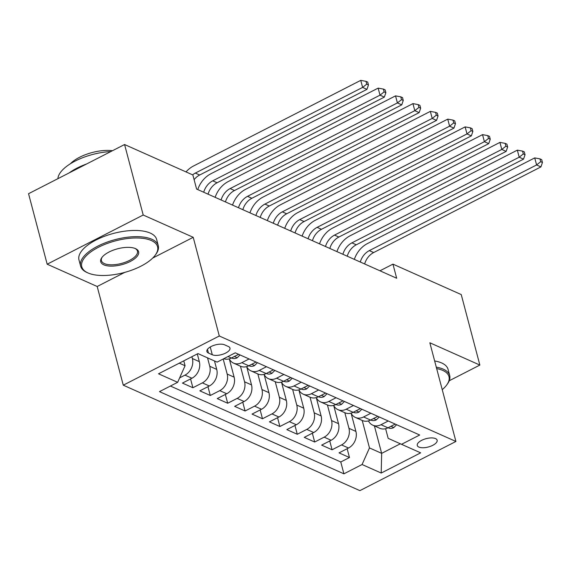 <?xml version="1.0" encoding="UTF-8"?>
<svg xmlns="http://www.w3.org/2000/svg" width="571" height="571" viewBox="0 0 571 571"><rect width="100%" height="100%" fill="white"/><g stroke="black" fill="none" stroke-linecap="round" stroke-linejoin="round"><path stroke-width="0.86" d="M435.509 438.578A10.278 4.311 165.2 0 0 423.768 439.413A10.278 4.311 165.2 0 0 417.265 445.459A10.278 4.311 165.2 0 0 418.9 447.086A10.278 4.311 165.2 0 0 430.634 446.251A10.278 4.311 165.2 0 0 437.143 440.205A10.278 4.311 165.2 0 0 435.509 438.578M123.272 385.182L359.887 490.639L455.915 441.462L219.3 335.998L123.272 385.182L97.191 286.492L124.742 272.388M152.693 258.071L193.226 237.315L143.207 215.017L47.172 264.202L97.191 286.492M47.172 264.202L28.55 193.705L124.578 144.527L143.207 215.017M197.295 353.934L199.329 361.643A12.848 10.349 114 0 1 191.927 378.238L182.449 383.084L192.891 387.738L190.564 378.93M214.496 360.958L216.723 369.394A12.848 10.349 -66 0 1 209.321 385.989L199.85 390.842L210.292 395.496L207.965 386.688M229.335 359.016L234.124 377.145A12.848 10.349 -66 0 1 226.723 393.74L217.251 398.594L227.686 403.247L225.359 394.44M246.729 366.768L251.525 384.904A12.848 10.349 -66 0 1 244.117 401.499L234.645 406.352L245.087 410.999L242.761 402.198M264.13 374.526L268.92 392.655A12.848 10.349 -66 0 1 261.518 409.25L252.047 414.103L262.482 418.757L260.155 409.949M281.524 382.277L286.321 400.414A12.848 10.349 -66 0 1 278.919 417.008L269.441 421.855L279.883 426.508L277.556 417.701M298.926 390.036L303.715 408.165A12.848 10.349 -66 0 1 296.313 424.76L286.842 429.613L297.284 434.267L294.957 425.459M316.327 397.787L321.116 415.916A12.848 10.349 -66 0 1 313.715 432.511L304.243 437.365L314.678 442.018L312.351 433.211M333.721 405.538L338.51 423.675A12.848 10.349 -66 0 1 331.109 440.27L321.637 445.123L332.079 449.77L329.752 440.969M124.578 144.527L192.87 174.969L196.595 189.065L396.674 278.241L392.948 264.137L379.965 270.79M208.465 353.049L212.291 354.755A9.957 4.175 165.2 0 0 223.661 353.949A9.957 4.175 165.2 0 0 229.963 348.089A9.957 4.175 165.2 0 0 228.386 346.511L224.553 344.805A9.957 4.175 165.2 0 0 213.183 345.612A9.957 4.175 165.2 0 0 206.88 351.472A9.957 4.175 165.2 0 0 208.465 353.049L207.48 349.316M385.618 428.707L388.166 438.357L401.527 444.317L419.699 435.009L235.273 352.814L217.108 362.121L197.966 353.592L158.517 373.791L177.66 382.32L159.487 391.627L343.906 473.823L362.078 464.516L369.48 447.921L381.656 453.353L400.335 443.781M401.527 444.317L420.663 452.846L381.214 473.045L362.078 464.516M344.827 412.712L348.952 428.329A12.848 10.349 114 0 1 341.551 444.923L332.079 449.77M351.122 413.297L355.911 431.426L348.952 428.329M327.426 404.96L331.551 420.57A12.848 10.349 114 0 1 324.15 437.165L314.678 442.018M310.032 397.202L314.157 412.819A12.848 10.349 114 0 1 306.755 429.413L297.284 434.267M292.63 389.451L296.756 405.06A12.848 10.349 114 0 1 289.354 421.662L279.883 426.508M275.236 381.699L279.362 397.309A12.848 10.349 114 0 1 271.96 413.904L262.482 418.757M257.835 373.941L261.961 389.558A12.848 10.349 114 0 1 254.559 406.152L245.087 410.999M240.441 366.189L244.559 381.799A12.848 10.349 114 0 1 237.158 398.394L227.686 403.247M223.19 359.002L227.165 374.048A12.848 10.349 114 0 1 219.764 390.643L210.292 395.496M207.537 357.853L209.764 366.289A12.848 10.349 114 0 1 202.362 382.884L192.891 387.738M191.885 356.704L192.37 358.538A12.848 10.349 114 0 1 184.968 375.133L179.651 377.859M170.394 386.039L340.78 461.982L349.473 457.528L347.147 448.72M355.911 431.426A12.848 10.349 -66 0 1 348.51 448.021L339.038 452.874L349.473 457.528M238.635 354.313L231.376 358.031A12.848 10.349 114 0 1 223.746 358.724M249.077 358.966L241.811 362.685A12.848 10.349 114 0 1 233.603 363.142A12.848 10.349 114 0 1 229.256 358.866M233.603 363.142L240.562 366.247A12.848 10.349 -66 0 0 248.778 365.79L256.036 362.071M266.471 366.718L259.213 370.436A12.848 10.349 114 0 1 251.004 370.893A12.848 10.349 114 0 1 246.651 366.618M251.004 370.893L257.964 373.998A12.848 10.349 -66 0 0 266.172 373.541L273.43 369.822M283.873 374.476L276.614 378.195A12.848 10.349 114 0 1 268.399 378.652A12.848 10.349 114 0 1 264.052 374.369M268.399 378.652L275.358 381.749A12.848 10.349 -66 0 0 283.573 381.292L290.832 377.574M301.267 382.227L294.008 385.946A12.848 10.349 114 0 1 285.8 386.403A12.848 10.349 114 0 1 281.453 382.127M285.8 386.403L292.759 389.508A12.848 10.349 -66 0 0 300.967 389.051L308.226 385.332M318.668 389.986L311.409 393.704A12.848 10.349 114 0 1 303.194 394.161A12.848 10.349 114 0 1 298.847 389.879M303.194 394.161L310.16 397.259A12.848 10.349 -66 0 0 318.368 396.802L325.627 393.084M336.069 397.737L328.803 401.456A12.848 10.349 114 0 1 320.595 401.913A12.848 10.349 114 0 1 316.248 397.637M320.595 401.913L327.554 405.017A12.848 10.349 -66 0 0 335.762 404.561L343.028 400.842M353.463 405.496L346.204 409.207A12.848 10.349 114 0 1 337.996 409.664A12.848 10.349 114 0 1 333.642 405.389M337.996 409.664L344.955 412.769A12.848 10.349 -66 0 0 353.163 412.312L360.422 408.593M370.865 413.247L363.606 416.966A12.848 10.349 114 0 1 355.39 417.422A12.848 10.349 114 0 1 351.044 413.14M355.39 417.422L362.349 420.52A12.848 10.349 -66 0 0 370.565 420.063L377.824 416.352M388.259 420.998L381 424.717A12.848 10.349 114 0 1 372.792 425.174A12.848 10.349 114 0 1 368.438 420.898M372.792 425.174L379.751 428.279A12.848 10.349 -66 0 0 387.959 427.822L395.218 424.103M179.287 363.156L185.061 365.725L177.66 382.32M183.769 360.858L185.061 365.725M449.241 380.75L479.861 365.069L461.24 294.572L392.948 264.137M479.861 365.069L429.842 342.771L455.915 441.462M193.226 237.315L219.3 335.998M374.405 425.895L381.656 453.353L381.214 473.045M362.228 420.47L369.48 447.921M340.78 461.982L343.906 473.823M192.613 174.847A16.059 12.933 114 0 1 195.332 173.077L362.606 87.413L360.744 80.361L193.469 166.025A24.089 19.4 -66 0 0 186.032 171.914M194.111 179.672A16.059 12.933 114 0 1 199.679 175.011L366.96 89.347L362.606 87.413L366.725 84.151L368.466 84.929L367.724 82.11L365.982 81.332L366.725 84.151M365.982 81.332L360.744 80.361M366.96 89.347L368.466 84.929M151.336 240.527A39.192 16.423 165.2 0 0 98.448 247.279A39.192 16.423 165.2 0 0 87.998 272.952A39.192 16.423 165.2 0 0 88.005 272.952A39.192 16.423 165.2 0 0 123.871 272.617A39.192 16.423 165.2 0 0 155.219 255.194A39.192 16.423 165.2 0 0 151.336 240.527M87.998 272.952L86.999 272.503A40.156 16.83 -14.8 0 1 86.999 272.503A40.156 16.83 -14.8 0 1 80.625 266.15A40.156 16.83 -14.8 0 1 106.035 242.525A40.156 16.83 -14.8 0 1 151.886 239.278A40.156 16.83 -14.8 0 1 158.267 245.637A40.156 16.83 -14.8 0 1 155.869 254.309L155.219 255.194M135.505 248.635L135.505 248.635A19.592 8.215 -14.8 0 1 130.281 261.468A19.592 8.215 -14.8 0 1 103.836 264.844A19.592 8.215 -14.8 0 1 101.895 257.514A19.592 8.215 -14.8 0 1 117.569 248.799A19.592 8.215 -14.8 0 1 135.505 248.635M102.245 257.064A18.629 7.808 165.2 0 0 101.431 260.654A18.629 7.808 165.2 0 0 104.393 263.602A18.629 7.808 165.2 0 0 125.67 262.096A18.629 7.808 165.2 0 0 137.461 251.133A18.629 7.808 165.2 0 0 134.977 248.414M57.907 178.673A40.156 16.83 -14.8 0 1 110.81 151.579M69.141 172.92A40.156 16.83 -14.8 0 1 86.585 163.984M70.383 163.77A28.907 12.119 -14.8 0 1 112.516 150.708M80.625 266.15L78.984 259.948A40.156 16.83 -14.8 0 1 104.4 236.323A40.156 16.83 -14.8 0 1 150.252 233.075A40.156 16.83 -14.8 0 1 156.625 239.435L158.267 245.637M442.232 389.665A39.192 16.423 165.2 0 0 446.636 385.075A39.192 16.423 165.2 0 0 442.753 370.408A39.192 16.423 165.2 0 0 436.665 368.595M436.287 367.174A40.156 16.83 -14.8 0 1 443.31 369.166A40.156 16.83 -14.8 0 1 449.684 375.518A40.156 16.83 -14.8 0 1 447.286 384.19L446.636 385.075M434.652 360.972A40.156 16.83 -14.8 0 1 441.668 362.963A40.156 16.83 -14.8 0 1 448.049 369.316L449.684 375.518M240.048 354.941L237.122 357.853A8.515 6.852 114 0 1 231.812 358.088L231.519 357.96M203.704 192.234A16.059 12.933 114 0 1 212.733 180.829L380.008 95.164L378.145 88.12L210.87 173.777A24.089 19.4 -66 0 0 197.737 189.572M208.051 194.169A16.059 12.933 114 0 1 217.08 182.77L384.354 97.106L380.008 95.164L384.126 91.902L385.868 92.68L385.118 89.861L383.384 89.083L384.126 91.902M383.384 89.083L378.145 88.12M384.354 97.106L385.868 92.68M257.442 362.699L254.516 365.604A8.515 6.852 114 0 1 249.206 365.847L248.913 365.711M221.105 199.986A16.059 12.933 114 0 1 230.127 188.58L397.402 102.923L395.539 95.871L228.264 181.535A24.089 19.4 -66 0 0 215.139 197.33M225.452 201.927A16.059 12.933 114 0 1 234.481 190.521L401.756 104.857L397.402 102.923L401.527 99.661L403.262 100.432L402.519 97.612L400.778 96.842L401.527 99.661M400.778 96.842L395.539 95.871M401.756 104.857L403.262 100.432M274.844 370.451L271.917 373.363A8.515 6.852 114 0 1 266.607 373.598L266.314 373.47M238.5 207.744A16.059 12.933 114 0 1 247.529 196.338L414.803 110.674L412.94 103.622L245.666 189.286A24.089 19.4 -66 0 0 232.54 205.082M242.853 209.678A16.059 12.933 114 0 1 251.875 198.273L419.15 112.615L414.803 110.674L418.921 107.412L420.663 108.19L419.921 105.371L418.179 104.593L418.921 107.412M418.179 104.593L412.94 103.622M419.15 112.615L420.663 108.19M292.238 378.202L289.311 381.114A8.515 6.852 114 0 1 284.001 381.357L283.708 381.221M255.901 215.495A16.059 12.933 114 0 1 264.923 204.09L432.197 118.433L430.341 111.381L263.067 197.045A24.089 19.4 -66 0 0 249.934 212.84M260.248 217.437A16.059 12.933 114 0 1 269.276 206.031L436.551 120.367L432.197 118.433L436.323 115.171L438.057 115.942L437.315 113.122L435.573 112.351L436.323 115.171M435.573 112.351L430.341 111.381M436.551 120.367L438.057 115.942M309.639 385.96L306.713 388.872A8.515 6.852 114 0 1 301.402 389.108L301.11 388.979M273.295 223.247A16.059 12.933 114 0 1 282.324 211.848L449.598 126.184L447.735 119.132L280.461 204.796A24.089 19.4 -66 0 0 267.335 220.592M277.649 225.188A16.059 12.933 114 0 1 286.671 213.782L453.945 128.125L449.598 126.184L453.717 122.922L455.458 123.7L454.716 120.881L452.974 120.103L453.717 122.922M452.974 120.103L447.735 119.132M453.945 128.125L455.458 123.7M327.033 393.712L324.107 396.624A8.515 6.852 114 0 1 318.804 396.859L318.511 396.731M290.696 231.005A16.059 12.933 114 0 1 299.725 219.599L466.999 133.935L465.137 126.89L297.862 212.555A24.089 19.4 -66 0 0 284.729 228.343M295.043 232.939A16.059 12.933 114 0 1 304.072 221.541L471.346 135.877L466.999 133.935L471.118 130.673L472.859 131.451L472.11 128.632L470.376 127.854L471.118 130.673M470.376 127.854L465.137 126.89M471.346 135.877L472.859 131.451M344.434 401.47L341.508 404.375A8.515 6.852 114 0 1 336.198 404.618L335.905 404.482M308.09 238.757A16.059 12.933 114 0 1 317.119 227.358L484.394 141.694L482.531 134.642L315.256 220.306A24.089 19.4 -66 0 0 302.13 236.101M312.444 240.698A16.059 12.933 114 0 1 321.473 229.292L488.747 143.628L484.394 141.694L488.512 138.432L490.253 139.203L489.511 136.383L487.77 135.613L488.512 138.432M487.77 135.613L482.531 134.642M488.747 143.628L490.253 139.203M361.836 409.221L358.909 412.134A8.515 6.852 114 0 1 353.599 412.369L353.306 412.241M325.491 246.515A16.059 12.933 114 0 1 334.52 235.109L501.795 149.445L499.932 142.4L332.657 228.057A24.089 19.4 -66 0 0 319.524 243.853M329.838 248.449A16.059 12.933 114 0 1 338.867 237.051L506.142 151.386L501.795 149.445L505.913 146.183L507.655 146.961L506.905 144.142L505.171 143.364L505.913 146.183M505.171 143.364L499.932 142.4M506.142 151.386L507.655 146.961M379.23 416.98L376.303 419.885A8.515 6.852 114 0 1 370.993 420.128L370.7 419.992M342.893 254.266A16.059 12.933 114 0 1 351.914 242.861L519.189 157.203L517.326 150.152L350.052 235.816A24.089 19.4 -66 0 0 336.926 251.611M347.239 256.208A16.059 12.933 114 0 1 356.268 244.802L523.543 159.138L519.189 157.203L523.314 153.942L525.049 154.712L524.306 151.893L522.565 151.122L523.314 153.942M522.565 151.122L517.326 150.152M523.543 159.138L525.049 154.712M396.631 424.731L393.704 427.643A8.515 6.852 114 0 1 388.394 427.879L388.102 427.75M360.287 262.018A16.059 12.933 114 0 1 369.316 250.619L536.59 164.955L534.727 157.903L367.453 243.567A24.089 19.4 -66 0 0 354.327 259.362M364.641 263.959A16.059 12.933 114 0 1 373.662 252.553L540.937 166.896L536.59 164.955L540.708 161.693L542.45 162.471L541.708 159.652L539.966 158.874L540.708 161.693M539.966 158.874L534.727 157.903M540.937 166.896L542.45 162.471M338.51 423.675L331.551 420.57M321.116 415.916L314.157 412.819M303.715 408.165L296.756 405.06M286.321 400.414L279.362 397.309M268.92 392.655L261.961 389.558M251.525 384.904L244.559 381.799M234.124 377.145L227.165 374.048M216.723 369.394L209.764 366.289M199.329 361.643L192.37 358.538M191.927 378.238L184.968 375.133M348.51 448.021L341.551 444.923M331.109 440.27L324.15 437.165M313.715 432.511L306.755 429.413M296.313 424.76L289.354 421.662M278.919 417.008L271.96 413.904M261.518 409.25L254.559 406.152M244.117 401.499L237.158 398.394M226.723 393.74L219.764 390.643M209.321 385.989L202.362 382.884M231.376 358.031L228.015 356.532M248.778 365.79L241.811 362.685M266.172 373.541L259.213 370.436M283.573 381.292L276.614 378.195M300.967 389.051L294.008 385.946M318.368 396.802L311.409 393.704M335.762 404.561L328.803 401.456M353.163 412.312L346.204 409.207M370.565 420.063L363.606 416.966M387.959 427.822L381 424.717M210.242 347.004L212.291 354.755M195.332 173.077L199.679 175.011M237.208 357.767L234.367 356.504M212.733 180.829L217.08 182.77M254.602 365.526L251.761 364.255M230.127 188.58L234.481 190.521M272.003 373.277L269.162 372.014M247.529 196.338L251.875 198.273M289.397 381.028L286.556 379.765M264.923 204.09L269.276 206.031M306.798 388.787L303.958 387.516M282.324 211.848L286.671 213.782M324.2 396.538L321.359 395.275M299.725 219.599L304.072 221.541M341.594 404.297L338.753 403.026M317.119 227.358L321.473 229.292M358.995 412.048L356.154 410.785M334.52 235.109L338.867 237.051M376.389 419.799L373.548 418.536M351.914 242.861L356.268 244.802M393.79 427.558L390.949 426.287M369.316 250.619L373.662 252.553"/></g></svg>
